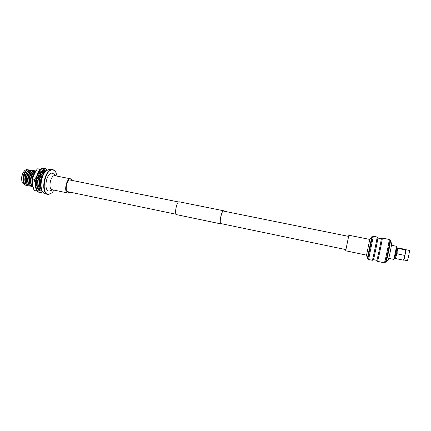 <?xml version="1.0" encoding="UTF-8"?>
<svg xmlns="http://www.w3.org/2000/svg" width="431" height="431" viewBox="0 0 431 431"><rect width="100%" height="100%" fill="white"/><g stroke="black" fill="none" stroke-linecap="round" stroke-linejoin="round"><path stroke-width="0.65" d="M223.915 211.152L223.393 210.748C221.486 210.727 218.926 223.867 220.834 223.883L221.345 223.667M223.527 210.748L179.059 201.783C176.624 201.649 174.156 214.53 176.591 214.665L220.834 223.883M348.534 236.366L223.333 211.055C221.518 211.045 219.083 223.56 220.898 223.576L345.818 249.592M396.822 247.011L396.843 247.038C397.166 247.426 394.807 258.859 394.408 258.826L393.584 259.338C394.02 259.387 396.644 246.661 396.288 246.246L391.434 245.234M405.91 249.705L409.412 250.438C409.827 250.837 407.694 261.035 407.279 260.658L403.815 259.936M366.56 255.136L369.782 239.442L348.868 235.224L345.678 250.772L366.56 255.13L367.352 258.401L367.918 258.525L368.597 259.494L372.357 260.281C372.578 260.744 377.351 237.562 377.147 237.034L373.375 236.242L368.602 259.494M369.782 239.442L371.808 236.791L367.357 258.406M371.802 236.748L372.368 236.905L367.918 258.525M373.418 259.64L376.802 260.346C377.055 261.067 381.554 239.28 381.273 238.731L377.868 238.047C378.073 238.558 373.645 260.044 373.418 259.634L372.357 260.281M381.252 238.688L382.302 238.068C382.626 238.639 377.772 262.15 377.491 261.364L376.807 260.351M382.281 238.025L389.155 239.437C389.64 240.008 384.883 263.066 384.339 262.797L377.491 261.364M389.818 240.363L389.85 240.406C390.314 240.961 385.89 262.414 385.357 262.177L384.339 262.797M389.145 239.404L389.834 240.374L390.421 240.52C390.895 241.053 386.559 262.134 385.95 262.285L385.346 262.188M390.421 240.509L391.574 243.59C391.941 244.048 388.708 259.758 388.218 259.915L385.95 262.285M397.312 248.87L397.355 248.876C397.597 249.193 395.841 257.63 395.593 257.339L394.958 257.21M395.394 258.169L395.976 258.611L396.084 256.138L397.161 253.854L397.161 251.036L398.125 248.428L397.533 248.03L396.084 256.138L395.394 258.169L395.437 257.307M397.479 248.019L397.177 248.822M388.746 258.341L393.584 259.338M397.554 247.938L405.291 249.323L405.932 249.743L405.593 249.948L405.609 252.765L404.65 255.394L404.52 257.883L403.421 260.157L403.842 259.909L404.52 257.883L405.932 249.743M403.421 260.157L395.976 258.611M404.65 255.394L397.161 253.854M405.593 249.948L398.125 248.428M45.729 171.226C41.333 174.286 39.011 185.61 41.839 190.157M72.397 180.492L70.738 178.849L54.829 175.67C50.432 175.153 47.863 189.241 52.253 189.748L67.834 193.002L70.005 192.145M70.738 178.849L70.442 178.817C66.229 178.342 63.626 192.538 67.834 193.002M71.287 180.266L70.28 179.846C66.676 179.452 64.456 191.585 68.055 191.984L68.895 191.919M42.066 190.685L42.012 190.561C39.507 185.492 41.742 174.587 46.042 170.918L46.144 170.827M52.862 169.695L49.861 169.135L46.262 170.719C41.861 174.474 39.566 185.648 42.13 190.831C42.922 192.544 43.973 193.546 45.287 193.842L47.793 194.376C39.964 193.487 44.571 168.537 52.377 169.636L52.862 169.695C54.128 169.97 55.146 170.897 55.922 172.475L55.987 172.621M57.011 176.08L56.052 172.745C55.19 170.999 54.037 170.073 52.587 169.976C44.463 168.947 40.487 195.157 48.875 194.214L51.925 192.824L54.128 190.136M51.822 192.916L48.574 194.446L47.793 194.376M55.615 175.8L53.837 173.989L52.097 173.17C46.128 172.492 43.213 191.65 49.36 191.035L52.733 189.845M25.095 184.947L24.675 184.921L23.753 183.428C22.364 178.585 23.193 174.264 26.253 170.471L27.412 169.787L26.237 169.55L24.492 170.8C21.739 174.189 20.957 177.981 22.153 182.178L24.432 184.63M24.772 170.531C21.868 174.102 21.044 178.111 22.304 182.539M26.237 169.55L35.924 170.951M26.253 170.471L25.962 170.751C23.048 174.339 22.223 178.359 23.489 182.803L23.753 183.428M42.707 175.175L40.778 181.57M43.86 173.23L42.755 173.138C39.485 176.236 38.289 185.271 40.907 188.417L41.134 188.433M42.755 173.138L42.583 173.106C39.313 176.204 38.117 185.233 40.735 188.379L40.907 188.417M42.583 173.106L41.333 172.853L40.374 174.059M40.013 174.652L38.311 179.452M38.246 179.802C37.734 183.358 38.149 186.127 39.485 188.121L40.6 188.191M41.333 172.853L40.304 173.871M39.711 174.841L38.16 179.285M38.03 180.05L38.095 185.104M38.154 185.368L39.485 188.121M36.597 182.399L36.867 184.958M37.432 186.72L38.068 187.824L39.178 187.894M37.524 187.216L38.068 187.824M35.153 172.271L32.616 178.256M35.493 171.673L35.487 171.673C33.78 173.51 32.702 176.117 32.255 179.495M32.217 179.846L32.476 184.209M35.574 171.533L34.243 171.419C30.913 174.496 29.734 183.487 32.422 186.639L32.939 186.677M34.243 171.419L34.071 171.387C30.741 174.458 29.561 183.455 32.25 186.601L32.422 186.639M34.071 171.387L32.831 171.134C29.491 174.205 28.317 183.191 31.01 186.343L32.115 186.418M32.831 171.134L32.659 171.102C29.319 174.167 28.144 183.159 30.843 186.311L31.01 186.343M32.659 171.102L31.42 170.854C28.074 173.914 26.9 182.9 29.61 186.052L30.703 186.122M31.42 170.854L31.253 170.816C27.902 173.882 26.727 182.863 29.437 186.014L29.61 186.052M31.253 170.816L30.014 170.568C26.657 173.628 25.488 182.604 28.204 185.756L29.303 185.831M30.014 170.568L29.841 170.536C26.485 173.591 25.316 182.566 28.031 185.723L28.204 185.756M29.841 170.536L28.608 170.283C25.24 173.337 24.071 182.313 26.803 185.465L27.896 185.535M28.608 170.283L28.435 170.25C25.068 173.305 23.904 182.275 26.63 185.427L26.803 185.465M28.435 170.25L27.201 170.003C23.829 173.052 22.665 182.017 25.402 185.168L26.496 185.244M27.201 170.003L27.034 169.965C23.657 173.014 22.493 181.979 25.235 185.136L25.402 185.168M40.983 172.028L42.513 172.319M43.332 172.422L42.841 172.475L43.574 172.578M26.911 170.094C23.84 172.217 22.256 180.045 24.362 183.547M28.327 170.364C25.246 172.475 23.657 180.357 25.774 183.859M29.744 170.633C26.657 172.734 25.057 180.675 27.185 184.177M31.167 170.902C28.074 172.998 26.463 180.993 28.602 184.49M32.594 171.172C29.491 173.257 27.87 181.311 30.019 184.802M34.017 171.441C30.908 173.515 29.276 181.629 31.436 185.12M35.444 171.71C32.524 173.677 30.795 181.106 32.578 184.867M41.16 172.815L41.705 172.756L40.234 173.688M39.248 175.137L37.847 179.043M37.621 180.514L37.869 184.937M38.047 185.535L38.558 186.698M41.349 172.68L40.207 172.589M42.766 172.966C39.539 174.808 37.712 183.482 39.991 187.016M43.418 173.898C40.993 176.796 40.056 180.503 40.606 185.023M42.766 191.978L40.778 192.555L39.49 192.377C31.641 191.466 36.123 167.093 43.951 168.198L44.948 168.359L47.291 169.916M39.997 192.485C32.158 191.579 36.64 167.196 44.463 168.3L44.948 168.359M43.499 169.787L45.918 170.331L44.436 169.744M37.185 178.45L39.765 172.411L40.482 174.35L37.998 175.907M41.861 190.206L41.36 190.928L41.802 191.014L40.32 191.073L38.364 190.049L36.964 186.763L36.565 185.152L36.797 180.379L37.098 178.375L37.799 179.01M41.699 190.437L40.115 190.917L41.403 190.868L40.142 191.014M39.814 172.54L43.493 169.609L43.563 171.554L41.01 171.91L41.236 170.978M45.918 170.331L46.343 170.644M42.19 190.955L41.802 191.014M41.01 171.91L40.778 171.403M45.083 171.786L43.887 171.285L44.926 169.852M43.887 171.285L44.447 169.749M44.151 171.258L45.18 171.694M41.748 191.202L42.082 190.723M38.364 190.049L39.981 188.999L39.776 189.807L40.148 191.03M39.981 188.999L39.41 188.81L38.246 189.656M36.565 185.152L38.251 185.217L37.346 188.002M38.251 185.217L37.766 184.861L36.657 184.98M36.624 181.947L38.434 179.592M44.743 172.131L43.558 171.414M41.069 171.904L39.932 172.869L41.047 171.904M44.393 172.529L42.96 171.64M41.279 171.872L40.234 172.567M36.581 182.803L36.786 184.964M37.389 186.919L39.232 188.94L37.389 186.935M39.873 189.123L40.789 189.085L39.889 189.101M37.906 187.787L39.259 188.923M41.613 171.807L42.119 172.287M39.991 189.117L41.279 188.886M40.643 189.107L41.295 188.929M36.576 183.056L36.775 184.969M37.238 190.906L36.091 190.868L36.069 188.778M35.24 183.197L34.302 180.039L32.223 179.614L32.589 184.942L34.033 190.437L36.091 190.868M32.223 179.614L34.221 174.097L37.282 168.85L40.8 169.378M34.302 180.039L36.231 176.958M38.526 171.937L39.35 169.264M37.282 168.85L41.371 168.974M41.845 171.791L43.973 173.073M39.598 188.126L38.887 188.196M41.834 171.797L43.245 173.181M38.919 187.878L38.467 187.981M41.182 188.6L38.133 187.824M38.262 187.835L39.248 188.309M42.238 171.824L43.477 172.567M39.447 188.11L38.833 188.175M41.785 171.802L43.057 173.025M38.763 187.868L38.418 187.948M39.587 188.358L40.633 188.239M178.585 201.977L69.698 179.942M176.069 214.239L67.311 191.585M396.832 247.022L396.278 246.225M372.362 236.861L373.37 236.242M377.858 238.009L377.141 236.996M396.698 248.725L397.334 248.854M42.012 190.561L42.13 190.831M56.052 172.745L55.922 172.475"/></g></svg>
